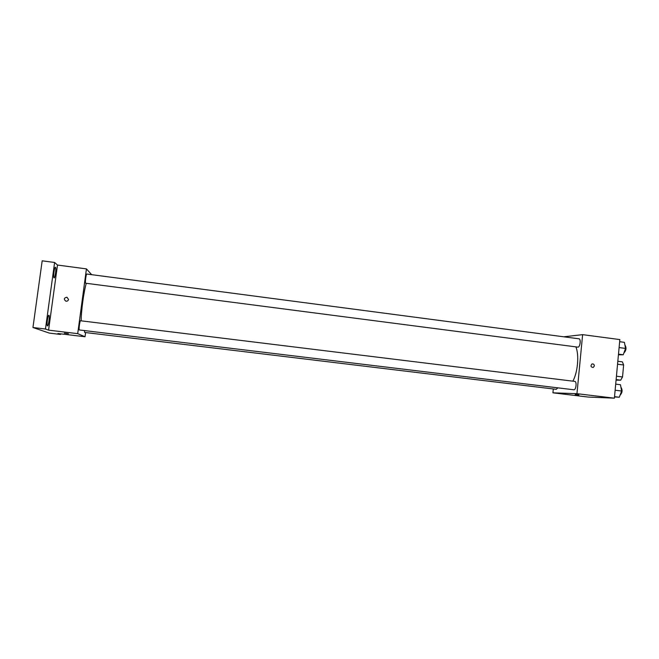 <?xml version="1.0" encoding="UTF-8"?>
<svg xmlns="http://www.w3.org/2000/svg" width="659" height="659" viewBox="0 0 659 659"><rect width="100%" height="100%" fill="white"/><g stroke="black" fill="none" stroke-linecap="round" stroke-linejoin="round"><path stroke-width="0.99" d="M617.549 364.213L623.636 364.987L622.384 361.857L617.829 361.272M623.636 364.987L622.524 376.964L620.687 380.169L616.066 380.161M616.124 379.6L620.687 380.169M616.437 376.207L622.524 376.964M563.783 336.798L582.622 334.648L619.847 339.583L614.394 398.176L588.24 397.056L552.917 392.822L553.296 388.958M582.622 334.648L576.954 393.678L614.394 398.176M576.954 393.678L552.917 392.822M578.899 394.93L575.208 394.543M572.877 381.166C577.811 372.096 579.286 355.16 575.9 346.873M577.811 347.12C580.052 347.623 581.254 338.883 578.956 338.8L86.799 274.029C86.098 273.707 84.912 283.354 85.67 283.222L577.811 347.12M573.8 389.774C576.065 390.26 577.078 381.47 574.772 381.396L80.538 320.752C79.83 320.422 78.586 330.101 79.344 329.961L573.8 389.774M84.467 330.579L84.649 332.433L556.295 389.321L557.794 387.838M594.352 365.934L593.289 367.442C590.818 367.195 590.365 366.05 591.922 364.015C593.397 363.686 594.204 364.328 594.352 365.934L593.289 367.442C590.818 367.195 590.365 366.05 591.922 364.015C593.397 363.686 594.204 364.328 594.352 365.934M81.139 320.826C81.263 310.183 83.817 291.616 86.288 283.296M91.65 274.671L86.436 268.888L77.713 333.652L85.036 336.757L85.604 332.548M86.436 268.888L57.498 265.05L54.606 262.471L42.176 260.824L32.95 327.515L45.463 329.022L48.577 330.143L77.713 333.652M32.95 327.515L49.359 333.108L60.504 334.442L60.587 333.833M85.036 336.757L57.918 333.512L60.504 334.442M68.388 333.693L64.351 333.166M57.498 265.05L48.577 330.143M68.511 299.474C68.149 300.817 67.251 301.385 65.818 301.171C63.561 299.137 63.948 297.827 66.987 297.242L68.511 299.474L66.987 297.242C63.948 297.827 63.561 299.137 65.818 301.171M48.906 315.266C49.96 315.488 48.519 326.287 47.481 325.908C46.361 326.048 47.81 314.845 48.865 315.257L48.906 315.266M55.488 267.323C56.46 267.875 55.109 278.304 54.112 277.909C53 278.04 54.351 266.87 55.397 267.282L55.488 267.323M54.606 262.471L45.463 329.022M619.649 341.7L624.394 342.334L625.564 348.422L623.241 354.773L618.43 354.789M619.098 347.573L625.564 348.422M618.488 354.155L623.241 354.773M623.884 353.002C626.297 350.423 626.627 347.721 624.889 344.888M615.695 384.131L620.465 384.716L621.626 391.018L619.303 397.237L614.509 396.932M615.127 390.227L621.626 391.018M614.534 396.66L619.303 397.237M620.037 395.276C622.409 392.739 622.697 390.021 620.902 387.121"/></g></svg>
